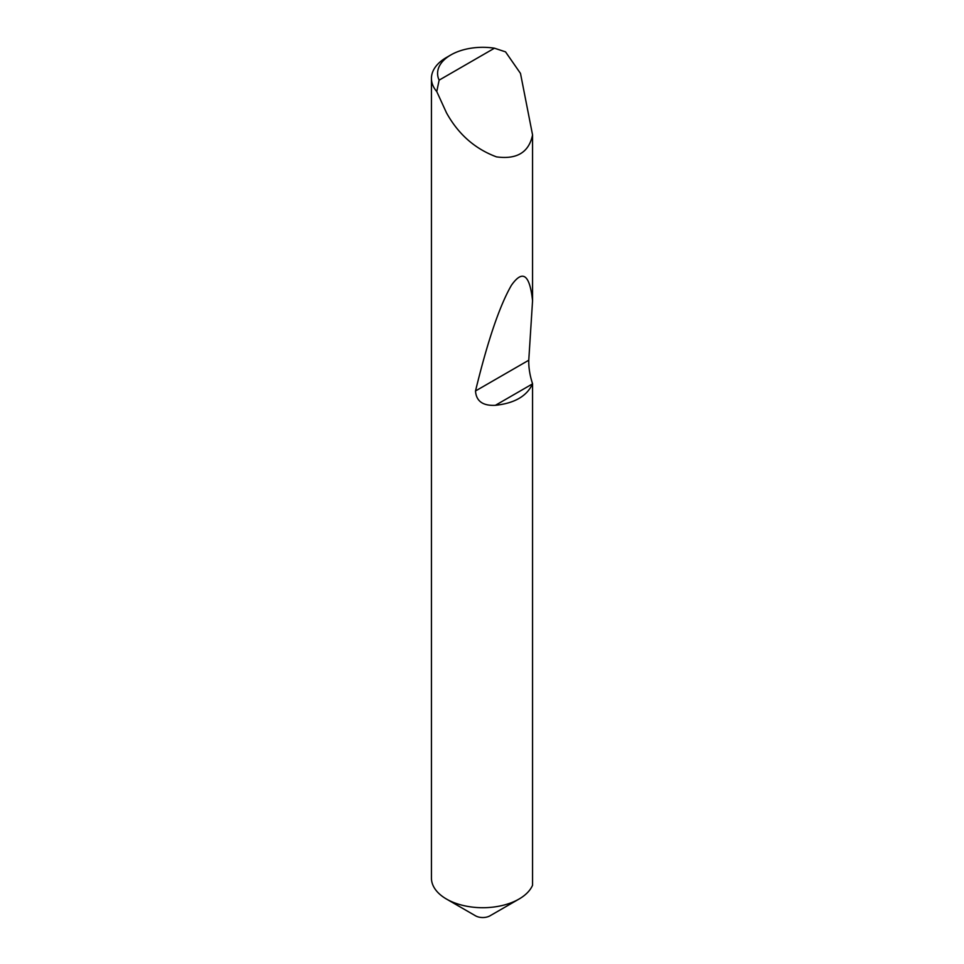 <?xml version="1.0" encoding="UTF-8"?>
<svg xmlns="http://www.w3.org/2000/svg" width="964" height="964" viewBox="0 0 964 964"><rect width="100%" height="100%" fill="white"/><g stroke="black" fill="none" stroke-linecap="round" stroke-linejoin="round"><path stroke-width="1.45" d="M532.562 383.756L532.514 383.889C526.874 396.144 514.499 403.289 495.388 405.314C482.844 405.94 476.216 401.169 475.505 390.974C487.651 340.979 499.617 305.745 511.414 285.296C522.669 269.293 529.718 274.439 532.562 300.732L528.766 360.223C528.609 367.766 529.887 375.611 532.562 383.756L532.562 885.253A51.333 29.631 180 0 1 519.054 899.038L490.025 915.8A10.267 5.929 180 0 1 475.505 915.8L446.465 899.038A51.333 29.631 180 0 1 431.438 878.084L431.438 78.421A51.333 29.631 180 0 1 446.465 57.466L450.827 54.948A45.175 26.076 0 0 0 439.126 80.145L436.764 91.568A51.333 29.631 180 0 1 431.438 78.421M490.025 915.8L519.054 899.038A51.333 29.631 180 0 1 446.465 899.038M439.126 80.145L494.46 48.2L505.534 51.863L520.488 73.409L532.562 134.936C528.947 152.336 516.921 159.65 496.472 156.867C474.927 148.854 458.262 134.153 446.465 112.788L436.764 91.568M532.562 134.936L532.562 300.732M494.46 48.2A45.175 26.076 0 0 0 450.827 54.948M532.514 383.889L495.388 405.314M528.766 360.223L475.505 390.974"/></g></svg>
